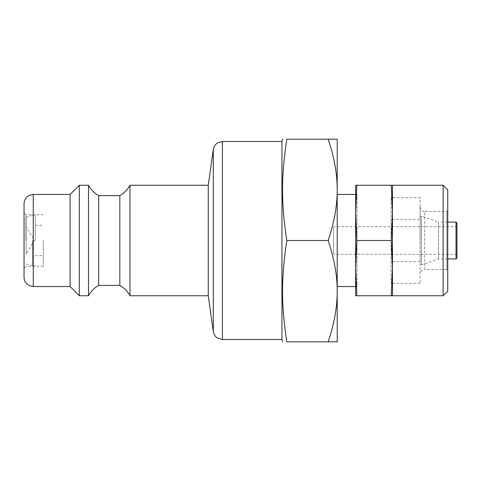 <?xml version="1.0" encoding="UTF-8"?>
<svg xmlns="http://www.w3.org/2000/svg" width="481" height="481" viewBox="0 0 481 481"><rect width="100%" height="100%" fill="white"/><g stroke="black" fill="none" stroke-linecap="round" stroke-linejoin="round"><path stroke-width="0.36" stroke-dasharray="2.4 1.8" d="M333.598 226.683L333.598 254.317L333.598 226.683L456.95 226.683L456.95 254.317L333.598 254.317M43.356 240.5L43.356 266.288L43.356 240.5M355.633 286.556L357.016 286.556L357.016 194.444L357.016 286.556L355.633 287.933L355.633 193.067L355.633 287.933M392.478 199.05L392.478 281.95L392.478 199.05L391.095 197.673L391.095 283.327L391.095 197.673L420.105 197.673L420.105 283.327L420.105 197.673M447.739 270.436L446.819 269.516L446.819 211.484L446.819 269.516L424.711 269.516L424.711 211.484L446.819 211.484L447.739 210.564L447.739 270.436L447.739 210.564M447.739 189.839L447.739 291.161M420.105 240.5L420.105 206.884L420.105 240.5M443.133 295.761L443.133 185.239M392.478 268.133L392.478 295.761L391.275 295.761L392.478 268.133L392.478 212.867L391.275 240.5L392.478 268.133M392.478 185.239L392.478 212.867L391.275 185.239L392.478 185.239M355.633 212.867L355.633 295.761L356.836 295.761L355.633 268.133L356.836 240.5L355.633 212.867L356.836 185.239L355.633 185.239L355.633 212.867M356.836 240.5L391.275 240.5M356.836 295.761L391.275 295.761M356.836 185.239L391.275 185.239M208.261 295.761L208.261 185.239M129.972 295.761L129.972 185.239M119.841 285.401L119.841 195.599M98.659 285.401L98.659 195.599M88.522 295.761L88.522 185.239M79.311 295.761L79.311 185.239M70.106 286.556L70.106 194.444M24.05 277.345L24.05 203.655M281.95 141.486L281.95 339.514M24.05 240.5L24.05 212.867L24.05 240.5M25.89 240.5L25.89 214.712L25.89 240.5M26.088 240.5L26.088 217.015L26.088 240.5M26.088 226.683L26.088 254.317L26.088 226.683L26.094 254.317L26.094 226.683L34.398 240.5L26.088 254.317M32.534 240.5L32.534 265.596L32.534 240.5M35.299 240.5L35.299 215.404L35.299 240.5M328.162 341.817L337.211 341.817L337.211 139.183L286.766 139.183C281.108 177.922 281.108 201.755 286.766 240.5L328.162 240.5C334.259 258.622 337.277 275.511 337.211 291.161C337.277 306.806 334.259 323.695 328.162 341.817L286.766 341.817C281.108 303.078 281.108 279.245 286.766 240.5M337.211 194.444L337.211 286.556L337.211 194.444M392.478 219.318L392.478 261.682L392.478 219.318L420.105 219.318L420.105 261.682L420.105 219.318M456.95 222.998L456.95 254.317M420.105 216.931L421.332 216.059L421.332 264.941L421.332 216.059L438.528 222.078L438.528 258.922L438.528 222.078L447.739 222.078M328.162 139.183C334.259 157.305 337.277 174.194 337.211 189.839C337.277 205.489 334.259 222.378 328.162 240.5M355.633 194.444L357.016 194.444L355.633 193.067M420.105 283.327L391.095 283.327L392.478 281.95M420.105 206.884C420.616 211.123 424.194 211.718 424.711 211.484L424.711 269.516C421.915 269.787 420.382 271.32 420.105 274.116M33.261 286.556L33.261 194.444M222.42 141.486L222.42 339.514M213.299 331.583L213.299 149.417M456.03 258.922L456.03 222.078M43.356 214.712L25.89 214.712L24.05 212.867M43.356 266.288L25.89 266.288L24.05 268.133M26.088 263.985L32.534 265.596L35.299 265.596M26.088 217.015L32.534 215.404L35.299 215.404M35.299 255.7L43.356 255.7M35.299 225.3L43.356 225.3M420.105 261.682L392.478 261.682M447.739 258.922L438.528 258.922L421.332 264.941L420.105 264.069"/><path stroke-width="0.72" d="M447.739 291.161L447.739 189.839L443.133 185.239L443.133 295.761L447.739 291.161M443.133 295.761L392.478 295.761L392.478 185.239L443.133 185.239M355.633 295.761L355.633 185.239L356.836 185.239L355.633 212.867L356.836 240.5L355.633 268.133L356.836 295.761L355.633 295.761M392.478 295.761L391.275 295.761L392.478 268.133L391.275 240.5L392.478 212.867L391.275 185.239L392.478 185.239M356.836 295.761L391.275 295.761M356.836 240.5L391.275 240.5M356.836 185.239L391.275 185.239M208.261 185.239L208.261 295.761L129.972 295.761L129.972 185.239L208.261 185.239L213.299 149.417L213.299 331.583L208.261 295.761M119.841 240.5L119.841 285.401L98.659 285.401L98.659 195.599L119.841 195.599L119.841 240.5M98.659 195.599C94.27 193.128 90.891 189.676 88.522 185.239L88.522 295.761L79.311 295.761L70.106 286.556L33.261 286.556L29.209 285.612L27.561 284.578C25.283 282.702 24.116 280.291 24.05 277.345L24.05 203.655C24.116 200.709 25.283 198.298 27.561 196.422L29.209 195.388L33.261 194.444L33.261 286.556M33.261 194.444L70.106 194.444L79.311 185.239L79.311 295.761M70.106 194.444L70.106 286.556M281.95 141.486L222.42 141.486L222.42 339.514L281.95 339.514L281.95 141.486L282.563 139.183M447.739 222.078L456.03 222.078L456.03 258.922L456.95 258.002L456.95 226.683M328.162 139.183L337.211 139.183L337.211 341.817L286.766 341.817C281.108 341.817 281.108 341.817 286.766 341.817C281.108 341.817 281.108 341.817 286.766 341.817C281.108 303.078 281.108 279.245 286.766 240.5L328.162 240.5C334.259 222.378 337.277 205.489 337.211 189.839C337.277 174.194 334.259 157.305 328.162 139.183L286.766 139.183C281.108 177.922 281.108 201.755 286.766 240.5M456.95 258.002L456.95 222.998L456.03 222.078M328.162 341.817C334.259 323.695 337.277 306.806 337.211 291.161C337.277 275.511 334.259 258.622 328.162 240.5M286.766 139.183C281.108 139.183 281.108 139.183 286.766 139.183C281.108 139.183 281.108 139.183 286.766 139.183M337.211 194.444L355.633 194.444M119.841 285.401C124.224 287.872 127.603 291.324 129.972 295.761M129.972 185.239C127.603 189.676 124.224 193.128 119.841 195.599M88.522 295.761C90.891 291.324 94.27 287.872 98.659 285.401M79.311 185.239L88.522 185.239M222.42 339.514L217.598 338.149C215.187 336.604 213.756 334.415 213.299 331.583M222.42 141.486L217.598 142.851C215.187 144.396 213.756 146.585 213.299 149.417M456.03 258.922L447.739 258.922M281.95 339.514L282.563 341.817M355.633 286.556L337.211 286.556"/></g></svg>
